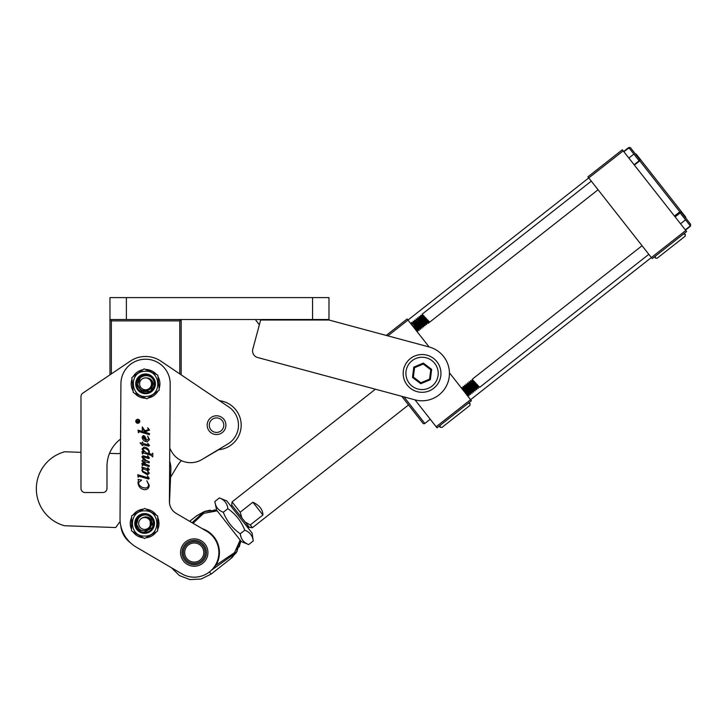 <?xml version="1.0" encoding="UTF-8"?>
<svg xmlns="http://www.w3.org/2000/svg" width="727" height="727" viewBox="0 0 727 727"><rect width="100%" height="100%" fill="white"/><g stroke="black" fill="none" stroke-linecap="round" stroke-linejoin="round"><path stroke-width="1.09" d="M126.389 319.507L109.968 319.507L109.968 297.607L328.986 297.607L328.986 319.507L126.389 319.507L126.389 297.607M262.92 514.998L252.887 502.23C259.475 505.356 262.82 509.609 262.92 514.998L250.224 524.976L252.378 527.72L249.306 527.348L231.704 504.965L232.077 501.894L375.405 389.209L257.649 357.52A6.843 6.843 0 0 1 252.814 349.133L260.648 320.016L328.986 320.016L328.986 297.607M347.47 324.987L386.228 335.42L407.129 318.98L407.974 320.062L588.761 177.924L587.916 176.852L622.348 149.771L623.193 150.852L588.761 177.924L651.365 257.549L685.797 230.477L623.193 150.852M328.986 320.016L429.175 346.979A27.381 27.381 0 0 1 449.44 373.414A27.381 27.381 0 0 1 414.953 399.85L257.649 357.52M259.357 324.796L260.784 319.507L255.313 319.507L259.357 324.796M120.137 521.413L115.72 527.548L64.467 525.73A38.331 38.331 0 0 1 64.721 451.767L80.979 452.348L80.979 396.569A4.108 4.108 0 0 1 82.787 393.162L109.968 374.832L109.968 319.507L111.34 320.88L111.34 373.905M120.555 439.099A33.951 33.951 0 0 0 109.523 453.366L115.875 453.593A27.381 27.381 0 0 0 120.455 453.366L120.555 439.099A33.951 33.951 0 0 0 106.987 466.252L106.987 488.426A4.108 4.108 0 0 1 102.88 492.533L85.077 492.533A4.108 4.108 0 0 1 80.979 488.426L80.979 396.569M181.15 374.832L181.15 319.507L181.15 374.832L219.499 400.704A24.636 24.636 0 0 1 218.709 449.704L201.906 459.546A21.901 21.901 0 0 1 171.136 450.767A33.951 33.951 0 0 0 169.773 448.35M225.915 425.159A9.378 9.378 0 0 1 216.537 434.537A9.378 9.378 0 0 1 207.168 425.159A9.378 9.378 0 0 1 216.537 415.78A9.378 9.378 0 0 1 225.915 425.159M82.787 393.162L130.251 361.155A27.381 27.381 0 0 1 160.867 361.155L228.805 406.975A21.937 21.937 0 0 1 227.833 443.961L201.906 459.546M130.387 542.724A23.955 23.955 0 0 1 120.8 525.866M169.682 461.254A23.955 23.955 0 0 1 170.872 469.769L169.482 502.857L170.554 477.285L177.424 465.825A30.116 30.116 0 0 1 181.368 460.618M136.267 547.122L181.777 573.794A24.636 24.636 0 0 0 217.991 559.072A24.636 24.636 0 0 0 206.695 531.283L176.188 513.398A13.686 13.686 0 0 1 169.418 501.503L170.2 384.01A24.636 24.636 0 0 0 145.718 359.211A24.636 24.636 0 0 0 120.918 383.683L120.028 518.56A32.851 32.851 0 0 0 136.267 547.122L171.481 567.76L179.478 575.602L189.938 579.583L201.125 579.037L211.157 574.066L209.467 571.913M176.188 513.398A13.686 13.686 0 0 1 169.482 502.857M137.785 419.515A1.763 1.763 0 0 0 136.013 421.26A1.763 1.763 0 0 0 137.766 423.032A1.763 1.763 0 0 0 139.539 421.287A1.763 1.763 0 0 0 137.785 419.515M137.757 423.268A1.999 1.999 0 0 0 139.775 421.287A1.999 1.999 0 0 0 137.785 419.279A1.999 1.999 0 0 0 135.776 421.26A1.999 1.999 0 0 0 137.757 423.268M194.327 538.852A13.686 13.686 0 0 0 180.55 552.447A13.686 13.686 0 0 0 194.145 566.233A13.686 13.686 0 0 0 207.922 552.629A13.686 13.686 0 0 0 194.327 538.852M138.466 432.738L138.021 430.157L145.8 432.483L143.237 429.666L142.283 430.439L142.301 426.913L144.855 430.711L148.435 429.721L147.681 427.812L149.58 430.039L145.6 431.593L146.536 432.71L149.408 433.565L149.398 434.673L139.384 431.674L138.466 432.738M140.066 442.861L142.201 443.143L142.665 441.925L142.656 443.27L148.572 445.033L147.79 443.316L149.48 445.451L148.735 446.187L142.646 444.542L142.637 445.751L140.066 442.861M142.347 465.898L141.91 463.344L145.527 464.344L143.619 463.135L141.929 460.736L142.865 459.8L145.927 460.654L142.492 457.992L141.956 456.629L143.046 455.738L148.272 457.301L147.617 455.647L149.398 457.91L148.771 458.564L143.601 456.974L142.865 457.283L146.091 460.373L149.226 461.709L149.217 462.808L142.837 461.363L146.345 464.489L149.199 465.507L149.189 466.607L143.037 464.78L142.347 465.898M138.166 477.348L137.73 474.704L148.135 477.821L147.508 476.012L149.262 478.348L148.608 479.066L138.848 476.176L138.166 477.348M138.003 479.466L141.647 480.093L138.439 482.719L139.211 485.218L142.047 487.372L145.109 488.026C147.263 487.953 148.426 486.854 148.617 484.727L146.818 480.738L149.217 485.282C149.071 488.008 147.645 489.48 144.937 489.698C140.756 489.216 138.439 486.881 137.985 482.701L138.457 480.283L138.003 479.466M142.183 468.306L141.883 467.134L148.344 469.06L147.745 467.661L149.326 469.542L148.662 470.142L146.963 469.751L149.299 473.25L147.472 474.813L142.528 471.859L141.865 469.987L143.11 468.588L142.183 468.306M142.428 454.057L141.992 451.467L143.873 452.03L142.01 448.904L144.055 447.105C147.118 447.487 148.917 449.159 149.435 452.121L149.035 453.575L151.898 454.375L152.779 453.23L152.752 456.91L150.98 455.256L143.955 453.157L143.137 452.966L142.428 454.057M145.818 438.017L146.318 440.426L148.617 438.808L147.626 436.1L149.517 439.571L147.136 441.807C144.246 441.489 142.565 439.926 142.083 437.127L143.264 435.546L144.546 436.055L145.818 438.017M143.619 468.951L142.328 469.996L142.792 471.169L147.208 473.441L148.39 472.459L147.118 470.351L143.619 468.951M146.009 452.667L148.363 453.375L148.98 451.967C148.199 449.759 146.563 448.595 144.073 448.477L142.765 449.522L146.009 452.667M142.537 437.39L145.863 440.371L145.427 438.517L143.283 436.609L142.537 437.39M136.585 421.26L137.494 421.778L137.04 420.542L136.585 421.26M139.03 421.787L136.294 422.014L136.34 420.842L137.04 420.297L137.776 421.278L139.048 420.279L137.766 421.778L139.03 421.787M151.507 383.847A5.952 5.952 0 0 0 145.554 377.895A5.952 5.952 0 0 0 139.602 383.847A5.952 5.952 0 0 0 145.554 389.799A5.952 5.952 0 0 0 151.507 383.847M151.116 390.526L153.224 383.847C152.461 380.166 150.225 378.167 146.5 377.876C149.835 378.485 151.707 380.475 152.116 383.847C152.779 393.18 137.585 392.925 137.857 383.847C137.103 375.223 150.298 372.478 153.488 380.303A8.688 8.688 0 0 1 151.116 390.526L149.907 391.371L141.729 391.653M132.959 515.089A14.376 14.376 0 0 1 143.473 509.145M146.045 509.164A14.376 14.376 0 0 1 156.459 515.298M157.732 517.542A14.376 14.376 0 0 1 158.659 520.314L157.704 520.396M157.677 522.94L158.995 522.822L158.659 520.314M156.314 531.846A14.376 14.376 0 0 1 145.791 537.789M143.228 537.771A14.376 14.376 0 0 1 132.805 531.637M131.542 529.392A14.376 14.376 0 0 1 131.651 517.306M157.677 523.631L159.013 523.513A14.376 14.376 0 0 1 157.623 529.629M248.97 526.921L248.207 527.457L245.59 524.839M232.077 501.894L240.183 512.208L252.887 502.23M241.873 517.897L240.183 512.208M250.224 524.976L245.099 521.995M690.414 225.761L690.514 224.925M685.497 230.095L690.532 226.142M403.958 396.887L424.85 423.459A1.372 1.372 0 0 1 422.923 423.232L401.749 396.297M685.488 216.791L636.416 154.378L685.488 216.791A1.372 1.372 0 0 1 685.734 217.991M636.416 154.378A1.372 1.372 0 0 0 635.307 153.86M424.85 423.459L430.23 419.234M449.431 372.787L471.432 400.768L437 427.839L436.155 426.767L651.365 257.549L652.21 258.63L686.642 231.559L685.797 230.477M436.155 426.767L414.999 399.859M462.526 389.436L461.545 388.191M416.044 330.312L417.016 331.557M429.13 346.961L407.974 320.062L387.882 335.865M437 427.839L442.38 423.614M466.052 404.994L471.432 400.768M407.129 318.98L386.228 335.42M252.378 527.72L408.547 404.939L422.923 423.232M181.15 319.507L179.778 320.88L111.34 320.88M210.466 421.197A7.252 7.252 0 0 0 212.575 431.238A7.252 7.252 0 0 0 222.616 429.13A7.252 7.252 0 0 0 220.508 419.088A7.252 7.252 0 0 0 210.466 421.197M149.726 520.378A5.952 5.952 0 0 0 141.547 518.378A5.952 5.952 0 0 0 139.548 526.557A5.952 5.952 0 0 0 147.726 528.556A5.952 5.952 0 0 0 149.726 520.378M152.852 526.303L151.198 519.496C148.635 516.733 145.682 516.197 142.347 517.869C145.518 516.67 148.144 517.397 150.244 520.069C155.651 527.702 142.528 535.363 138.048 527.457C132.941 520.468 142.801 511.29 149.58 516.315A8.688 8.688 0 0 1 152.852 526.303L152.252 527.657L144.564 532.155M133.141 391.081A14.376 14.376 0 0 1 132.005 379.049M133.077 376.713A14.376 14.376 0 0 1 142.937 369.716M145.5 369.47A14.376 14.376 0 0 1 148.344 369.743L148.044 370.643M150.353 371.697L150.771 370.452L148.344 369.743M157.977 376.613A14.376 14.376 0 0 1 159.104 388.645M158.032 390.981A14.376 14.376 0 0 1 148.172 397.978M145.618 398.223A14.376 14.376 0 0 1 134.622 393.18M150.98 371.988L151.407 370.715A14.376 14.376 0 0 1 156.487 374.514M201.761 562.116A12.186 12.186 0 0 1 184.658 560.072A12.186 12.186 0 0 1 186.703 542.96A12.186 12.186 0 0 1 203.814 545.014A12.186 12.186 0 0 1 201.761 562.116M232.994 556.6L230.559 558.809L235.793 553.074M230.559 558.809L211.157 574.066M239.256 546.886L240.755 540.833L236.366 552.529L211.175 570.431M192.101 522.731L203.651 511.981L196.79 515.707L203.651 511.981A1.372 1.245 30.4 0 1 204.214 511.772L203.66 513.362L193.064 523.295M234.548 553.683A1.372 0.727 -121.8 0 0 234.53 552.629L240.164 540.088L241.364 541.606L248.698 544.55L253.241 540.97C252.614 535.672 249.797 532.082 244.781 530.21C241.346 521.341 235.702 514.162 227.86 508.691C227.233 503.393 224.416 499.803 219.4 497.931L226.742 500.867L252.124 533.145L253.241 540.97M202.133 528.611A25.2 25.2 0 0 1 216.028 565.197L234.53 552.629L236.366 552.529L230.577 558.799L237.156 551.275M215.546 564.915L216.028 565.197L213.147 568.332M204.214 511.772L196.735 515.752L204.187 511.608L216.582 510.1L217.173 510.845L203.66 513.362A1.372 0.727 -134.6 0 0 202.633 513.098M236.257 552.684L235.912 553.183M238.238 546.668L236.611 549.739M210.312 510.136L204.687 511.426M205.596 511.136L203.651 511.981M235.866 552.965A1.372 1.245 -106.8 0 0 236.202 552.465M680.308 211.984L681.335 212.402L690.468 224.016L690.632 225.116M674.456 216.046L679.481 212.093L680.399 212.048L680.145 212.929L690.332 225.888L690.586 225.016M679.481 212.093L680.399 212.048M470.651 380.512L472.441 381.23L477.812 386.628L479.647 387.3L472.168 379.33L472.386 381.275M473.622 378.176L472.168 379.33L478.139 388.482L475.131 383.929M468.833 393.689L469.097 395.633L461.627 387.627L463.572 390.772L461.609 387.618L469.106 395.588L467.261 394.925L465.416 393.125M470.605 394.452L463.126 386.446L466.089 391.035L463.117 386.437L470.605 394.407L468.77 393.734L463.399 388.327L465.335 391.626M464.635 385.255L467.597 389.854L464.635 385.255L472.077 393.262L464.635 385.255L466.416 385.964L471.85 391.326L472.114 393.216M466.143 384.074L469.097 388.672L466.143 384.074L473.577 392.08L466.143 384.074L467.924 384.783L473.286 390.181L471.36 386.891M475.122 390.899L467.652 382.893L470.605 387.482L467.634 382.884L475.131 390.853L472.114 386.301L475.131 390.853L473.286 390.181M469.106 381.693L469.369 383.647L474.795 389L472.868 385.71M476.63 389.717L469.151 381.702L476.63 389.663L473.622 385.119L476.63 389.663L474.795 389M470.614 380.512L470.878 382.466L476.303 387.809L474.377 384.519M470.614 394.416L470.342 392.507M473.622 392.053L473.359 390.135M475.131 390.862L474.858 388.954M476.639 389.681L476.367 387.773M478.139 388.527L470.66 380.521L478.139 388.482L476.303 387.809M478.148 388.5L477.875 386.582L475.876 383.338M685.307 229.85L690.332 225.888M680.536 223.78L685.57 219.827M675.11 216.882L680.145 212.929M466.843 390.444L464.853 387.2L464.58 385.292M463.081 386.437L464.907 387.146L470.278 392.553L472.114 393.271M466.098 384.065L466.416 385.964M469.851 388.073L467.861 384.828L467.606 382.884M623.684 151.47L628.71 147.517L629.637 147.49M629.591 147.445L630.573 147.835L639.705 159.449L639.396 161.112L634.371 165.065M623.857 151.698L629.609 147.454L628.891 147.745L639.142 160.776L639.851 160.485L639.396 161.112M429.612 322.143L427.876 321.452L428.148 323.351L420.633 315.336L428.148 323.351L426.331 322.634L420.969 317.226L422.896 320.516M420.642 315.327L422.469 316.045L427.876 321.452M598.067 189.756L428.158 323.342L429.657 322.161L422.142 314.155L425.159 318.744M417.607 331.639L414.481 328.331L417.625 331.603L414.608 327.032L417.616 331.639M416.117 325.85L419.125 330.449L411.591 322.443L419.106 330.458L417.353 329.685L417.625 331.603M420.633 329.267L417.625 324.669L420.633 329.267L413.1 321.261L420.615 329.267L418.797 328.549L413.436 323.151L411.6 322.434L411.864 324.378M413.372 323.197L413.109 321.252L414.935 321.97L420.342 327.377L418.379 324.069M414.881 322.016L414.617 320.062L417.725 321.979L421.869 326.132L422.123 328.086L414.608 320.08L422.123 328.086L420.306 327.368M423.632 326.905L416.117 318.889L423.632 326.905L421.814 326.187M416.38 320.825L416.117 318.88L417.952 319.598L423.323 324.996L425.113 325.714L417.661 317.699L419.461 318.417L424.832 323.815L426.64 324.533L419.125 316.527L420.969 317.226M417.889 319.644L417.625 317.699L425.131 325.714M419.397 318.462L419.134 316.509L426.64 324.533L426.395 322.579M419.125 330.449L418.861 328.504L416.871 325.26M423.641 326.896L423.378 324.951M425.141 325.714L424.886 323.76M420.633 315.336L423.65 319.925L420.633 315.336M628.855 158.05L633.889 154.097M634.108 164.738L639.142 160.776M411.073 323.997L417.298 329.74M424.404 319.335L422.469 316.045M407.165 379.658A16.148 16.148 0 0 0 428.303 388.309A16.148 16.148 0 0 0 436.963 367.171A16.148 16.148 0 0 0 415.826 358.511A16.148 16.148 0 0 0 407.165 379.658M439.49 366.108A18.893 18.893 0 0 1 429.366 390.835A18.893 18.893 0 0 1 404.639 380.712A18.893 18.893 0 0 1 414.763 355.994A18.893 18.893 0 0 1 439.49 366.108M430.766 369.752A9.442 9.442 0 0 1 430.775 369.77L423.259 364.045L414.544 367.689L413.354 377.059L420.869 382.784L429.584 379.13A9.442 9.442 0 0 1 429.575 379.14L430.775 369.761L431.647 369.398L430.339 379.703L420.751 383.72L412.482 377.431L413.79 367.117L423.378 363.1L431.647 369.398M423.259 364.045L423.378 363.1M414.544 367.689L413.79 367.117M412.482 377.431L413.354 377.059M420.751 383.72L420.869 382.784M430.339 379.703L429.584 379.13M144.5 538.525L157.614 531.11L157.741 516.052L144.773 508.409L131.66 515.825L131.532 530.883L144.5 538.525M137.049 525.303L140.42 531.146L136.385 525.33L138.194 518.496M144.555 532.5A9.033 9.033 0 0 1 135.604 523.385A9.033 9.033 0 0 1 144.718 514.434A9.033 9.033 0 0 1 153.67 523.549A9.033 9.033 0 0 1 144.555 532.5M150.298 518.569L150.171 527.738M146.963 398.841L159.24 390.126L157.841 375.132L144.155 368.853L131.869 377.567L133.277 392.562L146.963 398.841M138.066 385.301L142.147 391.917L137.285 385.31L140.375 377.731M146.4 392.844A9.033 9.033 0 0 1 136.558 384.692A9.033 9.033 0 0 1 144.709 374.85A9.033 9.033 0 0 1 154.551 383.002A9.033 9.033 0 0 1 146.4 392.844M152.497 381.548L149.998 389.09M241.11 537.389L240.237 533.782C232.422 528.347 226.788 521.177 223.316 512.262C218.3 510.39 215.483 506.801 214.856 501.503L216.582 510.1L214.111 509.936M217.173 510.845L240.164 540.088M244.781 530.21L240.237 533.782C240.864 539.08 243.681 542.669 248.698 544.55M223.316 512.262L227.86 508.691M214.856 501.503L219.4 497.931M450.776 417.007L468.206 403.303L470.124 403.53L469.896 405.457L441.916 427.458L439.999 427.222L440.226 425.304M453.521 418.325L459.346 413.754M683.416 234.094L685.343 234.321L685.107 236.248L657.135 258.239L655.209 258.012L655.436 256.095M312.555 319.507L312.555 297.607M245.653 524.921L248.207 527.457M679.954 211.975L639.696 160.776M179.778 373.905L179.778 320.88M188.329 545.032A9.551 9.551 0 0 0 186.73 558.445A9.551 9.551 0 0 0 200.134 560.044A9.551 9.551 0 0 0 201.742 546.64A9.551 9.551 0 0 0 188.329 545.032M200.979 561.117A10.914 10.914 0 0 1 185.658 559.29A10.914 10.914 0 0 1 187.493 543.96A10.914 10.914 0 0 1 202.815 545.795A10.914 10.914 0 0 1 200.979 561.117M144.546 533.318A9.86 9.86 0 0 0 154.487 523.558A9.86 9.86 0 0 0 144.728 513.616A9.86 9.86 0 0 0 134.777 523.376A9.86 9.86 0 0 0 144.546 533.318M146.481 393.661A9.86 9.86 0 0 0 155.369 382.929A9.86 9.86 0 0 0 144.637 374.032A9.86 9.86 0 0 0 135.74 384.765A9.86 9.86 0 0 0 146.481 393.661M230.968 506.246L232.049 505.401M247.389 527.139L248.189 527.448M196.763 515.734L189.674 521.304M240.319 543.278L240.546 542.197M473.631 378.14L642.059 245.717M479.647 387.346L648.829 254.323M473.577 392.08L471.787 391.362M463.072 386.473L463.344 388.382M461.572 387.655L461.663 388.345M467.443 395.697L467.343 394.952M461.609 387.618L463.399 388.336M467.634 382.884L469.424 383.592M469.142 381.702L470.932 382.411M422.414 316.091L422.142 314.173L591.296 181.15M429.639 322.161L427.839 321.443M420.633 315.364L420.906 317.272M417.58 331.63L416.844 331.339M420.633 329.231L420.37 327.314M144.746 510.872C161.003 510.236 160.767 536.98 144.528 536.063C128.27 536.699 128.506 509.954 144.746 510.872M144.382 371.306C160.485 369.016 162.984 395.642 146.736 396.388C130.633 398.678 128.134 372.051 144.382 371.306"/></g></svg>
